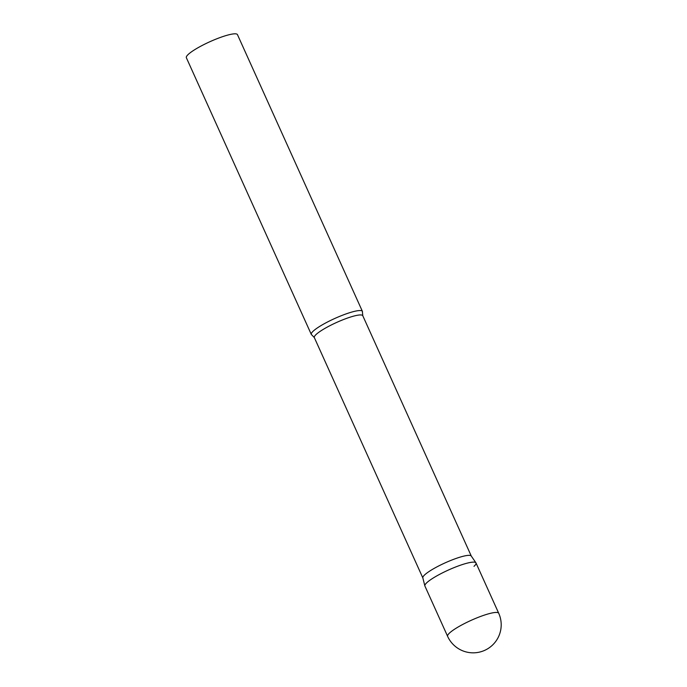 <?xml version="1.0" encoding="UTF-8"?>
<svg xmlns="http://www.w3.org/2000/svg" width="687" height="687" viewBox="0 0 687 687"><rect width="100%" height="100%" fill="white"/><g stroke="black" fill="none" stroke-linecap="round" stroke-linejoin="round"><path stroke-width="1.03" d="M498.719 613.268L475.997 562.954A28.03 4.895 155.7 0 0 460.53 565.178A28.03 4.895 155.7 0 0 424.901 586.02L447.615 636.334A28.03 28.03 0 0 0 492.184 645.394A28.03 28.03 0 0 0 498.719 613.268A28.03 4.895 155.7 0 0 483.244 615.492A28.03 4.895 155.7 0 0 449.607 632.95A28.03 4.895 155.7 0 0 447.615 636.334M475.928 562.816A28.03 4.895 -24.3 0 0 454.21 567.556A28.03 4.895 -24.3 0 0 426.885 582.636A28.03 4.895 -24.3 0 0 424.849 585.874L422.831 577.87A26.578 4.637 -24.3 0 1 424.764 574.787A26.578 4.637 -24.3 0 1 450.663 560.498A26.578 4.637 -24.3 0 1 471.248 556.006L475.928 562.816A28.03 4.895 -24.3 0 1 474.013 566.337M311.846 334.964A28.03 4.895 -24.3 0 1 311.314 334.449A28.03 4.895 -24.3 0 1 313.298 331.057A28.03 4.895 -24.3 0 1 341.01 315.822A28.03 4.895 -24.3 0 1 362.41 311.374A28.03 4.895 -24.3 0 1 362.435 312.121L362.779 315.728A26.578 4.637 -24.3 0 0 342.495 319.944A26.578 4.637 -24.3 0 0 316.218 334.389A26.578 4.637 -24.3 0 0 314.337 337.6L311.846 334.964M311.314 334.449L186.357 57.717A28.03 4.895 -24.3 0 1 188.35 54.325A28.03 4.895 -24.3 0 1 216.061 39.09A28.03 4.895 -24.3 0 1 237.462 34.642L362.41 311.374M471.291 556.066L362.779 315.728M422.849 577.939L314.337 337.6"/></g></svg>
